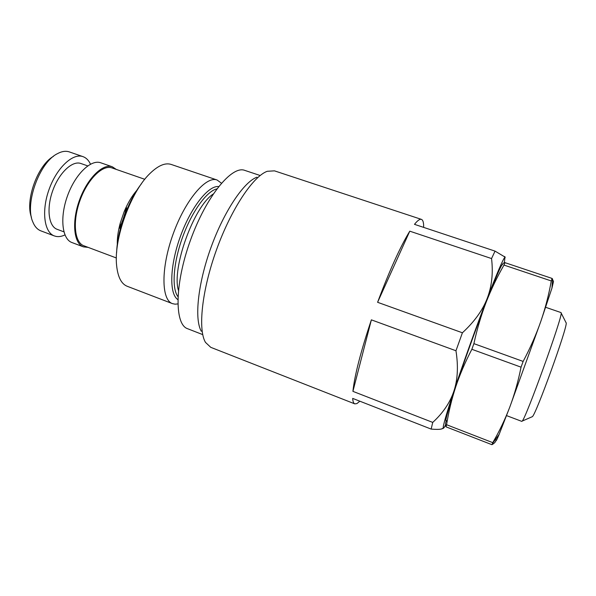 <?xml version="1.0" encoding="UTF-8"?>
<svg xmlns="http://www.w3.org/2000/svg" width="596" height="596" viewBox="0 0 596 596"><rect width="100%" height="100%" fill="white"/><g stroke="black" fill="none" stroke-linecap="round" stroke-linejoin="round"><path stroke-width="0.89" d="M117.3 244.531C117.129 238.072 118.127 230.883 120.288 222.964L119.684 228.253L123.335 218.516L126.628 207.81L124.124 211.766C127.775 202.998 132.036 195.823 136.909 190.236M217.108 180.014L171.194 164.444C165.263 162.514 158.216 165.502 150.058 173.399C130.725 191.592 113.411 239.54 116.66 265.89C117.896 277.177 121.405 283.972 127.201 286.274L172.468 303.632C161.263 299.989 160.778 268.014 173.138 234.005C185.356 199.943 206.156 175.656 217.108 180.014L221.421 183.196M177.817 303.938L175.097 304.176L172.468 303.632M259.998 175.455L244.785 170.389C231.948 165.174 206.246 196.293 190.452 240.255C174.516 284.173 174.412 324.529 187.613 328.724L202.551 334.542M201.321 331.257C194.259 319.382 197.775 283.987 210.924 247.653C224.022 211.297 243.928 181.817 256.95 177.198M445.622 424.896L444.042 427.719L443.23 428.189C442.806 426.311 446.352 413.989 453.861 391.229C457.706 379.734 458.406 366.242 455.962 350.753L462.407 332.784C474.416 321.713 482.7 310.211 487.267 298.268C491.834 286.244 493.264 273.013 491.551 258.56L495.045 251.117L414.488 224.342C417.55 220.505 419.86 218.851 421.409 219.373L274.465 170.851L267.276 171.29C253.24 176.14 231.211 208.958 216.542 249.679C201.813 290.371 197.797 329.692 205.493 342.395L210.746 347.326L354.791 403.872C353.584 403.403 352.877 401.577 352.676 398.396L431.154 429.09L432.733 422.408C442.955 413.08 449.995 402.687 453.861 391.229C462.697 364.558 476.524 326.079 487.267 298.268C497.355 272.29 503.255 258.59 504.983 257.167L504.328 262.843M352.914 391.356C354.598 375.428 360.751 351.595 371.375 319.851L352.914 391.356L432.733 422.408M455.962 350.753L371.375 319.851M377.596 302.299C389.501 270.539 400.229 246.826 409.78 231.174L377.596 302.299L462.407 332.784M491.551 258.56L409.78 231.174M421.409 219.373L422.199 219.887C423.242 221.034 423.726 223.537 423.652 227.389M359.85 401.205L356.915 403.589L354.791 403.872M495.045 251.117L505.252 257.211M503.985 265.078C497.086 277.036 491.134 289.447 486.12 302.299C481.188 315.165 477.113 328.947 473.894 343.639L523.132 361.429C530.306 347.922 536.206 334.565 540.833 321.341C545.377 308.08 548.856 294.618 551.27 280.947L503.985 265.078L505.035 262.68C503.255 263 502.488 263.603 502.726 264.49C501.951 263.201 496.416 275.806 486.12 302.299C476.323 327.658 463.8 362.517 455.724 386.864C447.395 412.179 444.348 423.451 446.575 420.664C445.465 422.229 445.272 424.285 446.002 426.833L446.583 424.725L492.758 442.649C499.351 431.377 505.013 419.554 509.751 407.18C514.4 394.783 518.17 381.447 521.053 367.166L471.861 349.293C465.238 361.988 459.859 374.512 455.724 386.864C451.664 399.26 448.617 411.881 446.583 424.725M443.357 428.345L441.219 429.068C439.155 429.478 435.803 429.485 431.154 429.09M505.035 262.68L552.082 278.429L553.498 281.521L551.956 288.106L540.833 321.341L509.751 407.18L499.135 434.395C496.811 439.945 495.827 441.77 496.185 439.863C495.82 441.74 494.397 443.35 491.923 444.69L446.002 426.833M491.923 444.69L492.758 442.649M473.894 343.639L471.861 349.293M521.053 367.166L523.132 361.429M551.27 280.947L552.082 278.429M506.548 415.606L521.791 421.379L522.193 421.081C525.821 418.638 562.415 317.273 561.186 313.079L561.074 312.595L545.66 307.298M531.878 416.88L532.377 416.656C536.154 414.168 567.511 327.323 566.2 322.987L566.014 322.488M112.212 168.012L111.996 167.93C102.728 164.392 87.612 179.165 80.02 200.383C72.31 221.556 74.5 242.579 83.887 245.775L116.376 257.979M124.124 211.766L120.288 222.964M53.424 156.361C37.682 165.099 24.905 200.48 31.432 217.264M69.672 152.025L69.397 151.928C65.806 150.706 61.798 151.302 57.365 153.708C39.492 162.358 24.548 203.743 32.773 221.816C34.642 226.502 37.354 229.52 40.893 230.875L54.378 235.941C44.149 232.433 41.28 210.798 49.14 189.237C56.873 167.625 72.898 152.807 83.008 156.644L83.276 156.741C86.353 157.947 88.759 160.428 90.488 164.183M64.942 234.921C61.835 236.411 58.915 236.917 56.18 236.441L54.378 235.941M80.967 163.535L80.885 163.505C72.451 160.309 59.168 172.661 52.776 190.541C46.264 208.384 48.596 226.376 57.127 229.311L63.899 231.837M101.029 162.887L100.769 162.797C91.017 159.08 75.275 174.114 67.497 195.86C59.593 217.555 62.096 239.182 71.974 242.557L83.433 246.871C73.785 243.578 71.52 221.965 79.462 200.181C87.269 178.353 102.825 163.17 112.346 166.798L116.302 169.428M88.156 247.377L83.433 246.871M218.628 186.563C208.384 185.259 190.854 207.319 180.335 236.605C169.718 265.853 169.115 294.022 177.824 299.572M116.645 252.406C117.256 230.861 128.14 200.725 141.431 183.762M177.936 296.599C171.581 288.486 173.213 263.074 182.51 237.394C191.763 211.692 206.745 191.1 216.817 188.917M213.167 194.072C193.894 206.402 171.469 268.505 178.42 290.297M443.23 428.189L441.219 429.068M504.983 257.167L504.656 256.504M499.135 434.395L492.333 443.692M551.956 288.106L552.522 278.876M566.2 322.987L561.186 313.079M532.377 416.656L522.193 421.081M144.791 179.299L111.996 167.93M83.008 156.644L69.397 151.928M87.716 165.889L80.885 163.505M112.346 166.798L100.769 162.797"/></g></svg>
